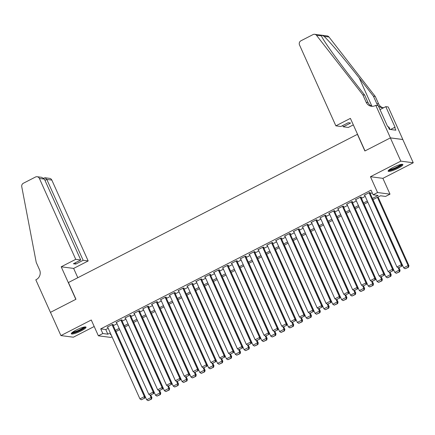 <?xml version="1.0" encoding="UTF-8"?>
<svg xmlns="http://www.w3.org/2000/svg" width="435" height="435" viewBox="0 0 435 435"><rect width="100%" height="100%" fill="white"/><g stroke="black" fill="none" stroke-linecap="round" stroke-linejoin="round"><path stroke-width="0.65" d="M81.285 330.817A8.08 1.446 155.8 0 0 86.032 327.163A8.08 1.446 155.8 0 0 76.038 330.138A8.08 1.446 155.8 0 0 71.291 333.792A8.08 1.446 155.8 0 0 81.285 330.817M398.134 168.209A8.08 1.446 155.8 0 0 402.881 164.555A8.08 1.446 155.8 0 0 392.887 167.524A8.08 1.446 155.8 0 0 388.14 171.178A8.08 1.446 155.8 0 0 398.134 168.209M112.029 336.804L110.816 337.424L98.381 335.804L102.812 333.531L107.853 334.189L110.289 332.938M357.543 134.268L68.436 282.527L75.956 299.264L50.476 312.341L60.922 335.581L73.357 337.201L94.199 326.506M357.369 134.246L364.889 150.978L390.369 137.9L402.805 139.526L413.25 162.766L400.814 161.14L370.457 176.719L377.564 192.526L389.999 194.146L385.568 196.424L380.522 195.766L372.942 199.654M370.457 176.719L382.892 178.345L413.25 162.766M382.892 178.345L389.999 194.146M390.369 137.9L400.814 161.14M112.861 324.76L113.307 324.532L112.464 324.423L107.146 327.153L107.728 327.229M121.724 320.214L122.17 319.986L121.327 319.877L116.009 322.607L116.591 322.678M130.587 315.663L131.033 315.435L130.19 315.326L124.872 318.056L125.454 318.132M139.45 311.117L139.896 310.889L139.053 310.78L133.735 313.504L134.317 313.581M148.313 306.566L148.754 306.338L147.916 306.229L142.598 308.959L143.18 309.035M157.176 302.021L157.617 301.792L156.779 301.683L151.462 304.408L152.038 304.484M166.04 297.469L166.48 297.241L165.643 297.132L160.325 299.862L160.901 299.938M174.903 292.924L175.343 292.695L174.506 292.586L169.188 295.311L169.764 295.387M183.766 288.372L184.206 288.144L183.369 288.035L178.051 290.765L178.627 290.841M192.629 283.821L193.069 283.598L192.232 283.484L186.914 286.214L187.49 286.29M201.492 279.275L201.932 279.047L201.095 278.938L195.777 281.668L196.354 281.744M210.355 274.724L210.796 274.501L209.958 274.387L204.64 277.117L205.217 277.193M219.218 270.178L219.659 269.95L218.821 269.841L213.503 272.571L214.08 272.647M228.081 265.627L228.522 265.404L227.684 265.29L222.367 268.02L222.943 268.096M236.944 261.082L237.385 260.853L236.548 260.744L231.23 263.474L231.806 263.55M245.808 256.53L246.248 256.307L245.411 256.193L240.093 258.923L240.669 258.999M254.671 251.985L255.111 251.756L254.268 251.647L248.956 254.377L249.532 254.453M263.528 247.433L263.974 247.21L263.131 247.096L257.814 249.826L258.395 249.902M272.392 242.888L272.837 242.659L271.995 242.551L266.677 245.28L267.259 245.356M281.255 238.336L281.701 238.114L280.858 237.999L275.54 240.729L276.122 240.805M290.118 233.791L290.564 233.562L289.721 233.454L284.403 236.183L284.985 236.259M298.981 229.24L299.427 229.011L298.584 228.902L293.266 231.632L293.848 231.708M307.844 224.694L308.29 224.465L307.447 224.357L302.129 227.086L302.711 227.162M316.707 220.143L317.153 219.914L316.31 219.805L310.992 222.535L311.574 222.611M325.57 215.597L326.016 215.368L325.173 215.26L319.856 217.989L320.437 218.065M334.433 211.046L334.879 210.817L334.036 210.709L328.719 213.438L329.3 213.514M343.297 206.5L343.742 206.272L342.9 206.163L337.582 208.892L338.164 208.969M352.16 201.949L352.606 201.72L351.763 201.612L346.445 204.341L347.027 204.417M361.023 197.403L361.469 197.175L360.626 197.066L355.308 199.795L355.89 199.872M372.393 198.425L378.173 195.456L373.132 194.798L371.039 190.149L100.724 328.882L105.765 329.54L108.201 328.289M113.274 325.685L117.064 323.738M122.137 321.133L125.927 319.192M131 316.588L134.79 314.641M139.863 312.036L143.653 310.095M148.726 307.491L152.516 305.544M157.59 302.939L161.38 300.998M166.453 298.394L170.243 296.447M175.316 293.842L179.106 291.901M184.179 289.297L187.969 287.35M193.042 284.746L196.832 282.804M201.905 280.2L205.695 278.253M210.768 275.649L214.558 273.707M219.631 271.103L223.421 269.156M228.495 266.552L232.285 264.61M237.358 262.006L241.148 260.059M246.221 257.455L250.011 255.514M255.084 252.909L258.874 250.962M263.947 248.358L267.737 246.417M272.81 243.812L276.6 241.865M281.673 239.261L285.458 237.314M290.536 234.715L294.321 232.768M299.4 230.164L303.184 228.217M308.263 225.618L312.047 223.672M317.126 221.067L320.91 219.12M325.989 216.521L329.773 214.575M334.847 211.97L338.637 210.023M343.71 207.419L347.5 205.478M352.573 202.873L356.363 200.926M361.436 198.322L365.226 196.381M370.299 193.776L372.224 192.787M369.886 192.852L370.332 192.623L369.489 192.515L364.171 195.244L364.753 195.32M98.381 335.804L91.274 320.002L60.922 335.581M100.724 328.882L102.812 333.531M373.132 194.798L377.564 192.526M110.843 334.167L110.207 334.493L111.039 334.602M367.869 202.259L364.079 204.205M359.005 206.81L355.216 208.751M350.142 211.356L346.352 213.302M341.279 215.907L337.489 217.848M332.416 220.453L328.626 222.399M323.553 225.004L319.763 226.945M314.69 229.549L310.9 231.496M305.827 234.101L302.042 236.042M296.964 238.646L293.179 240.593M288.101 243.198L284.316 245.139M279.237 247.743L275.453 249.69M270.374 252.295L266.59 254.236M261.511 256.84L257.727 258.787M252.653 261.392L248.863 263.333M243.79 265.937L240 267.884M234.927 270.488L231.137 272.43M226.064 275.034L222.274 276.981M217.201 279.585L213.411 281.527M208.338 284.131L204.548 286.078M199.475 288.682L195.685 290.623M190.612 293.228L186.822 295.175M181.748 297.779L177.958 299.72M172.885 302.325L169.095 304.272M164.022 306.876L160.232 308.817M155.159 311.422L151.369 313.369M146.296 315.973L142.506 317.914M137.433 320.519L133.643 322.465M128.57 325.07L124.78 327.011M119.707 329.616L115.917 331.562M115.367 330.334L119.152 328.387M124.231 325.782L128.015 323.841M133.094 321.237L136.878 319.29M141.951 316.685L145.741 314.744M150.814 312.14L154.604 310.193M159.678 307.588L163.468 305.647M168.541 303.043L172.331 301.096M177.404 298.492L181.194 296.545M186.267 293.946L190.057 291.999M195.13 289.395L198.92 287.448M203.993 284.849L207.783 282.902M212.856 280.298L216.646 278.351M221.719 275.752L225.509 273.805M230.583 271.201L234.373 269.254M239.446 266.65L243.236 264.708M248.309 262.104L252.099 260.157M257.172 257.553L260.962 255.611M266.035 253.007L269.825 251.06M274.898 248.456L278.688 246.514M283.761 243.91L287.551 241.963M292.624 239.359L296.414 237.418M301.488 234.813L305.278 232.866M310.351 230.262L314.141 228.321M319.214 225.716L323.004 223.769M328.077 221.165L331.861 219.224M336.94 216.619L340.725 214.672M345.803 212.068L349.588 210.127M354.666 207.522L358.451 205.576M363.529 202.971L367.314 201.03M105.765 329.54L107.853 334.189M369.049 192.743L401.385 264.697L402.223 264.806L369.75 192.547M364.617 195.016L396.954 266.97L401.385 264.697L401.516 266.28L398.411 267.873L401.516 266.28M402.223 264.806L401.848 266.323M398.411 267.873L396.954 266.97M377.444 197.343L408.106 265.573L403.675 267.846L373.012 199.621M408.237 267.155L405.132 268.748L408.574 267.199L408.237 267.155L408.106 265.573L408.943 265.682L378.086 197.017M403.675 267.846L405.132 268.748M408.574 267.199L408.943 265.682M401.576 164.343A6.993 1.251 -24.2 0 1 400.129 165.844A6.993 1.251 -24.2 0 1 393.485 169.171A6.993 1.251 -24.2 0 1 388.846 170.063M389.548 169.514A6.476 1.158 155.8 0 0 399.558 165.474A6.476 1.158 155.8 0 0 400.7 164.501M388.292 170.645A8.026 1.435 155.8 0 0 393.974 169.188A8.026 1.435 155.8 0 0 400.869 165.653A8.026 1.435 155.8 0 0 402.38 164.316M390.01 129.423L388.95 127.074L388.417 127.21M84.727 326.951A6.993 1.251 -24.2 0 1 83.281 328.452A6.993 1.251 -24.2 0 1 76.636 331.78A6.993 1.251 -24.2 0 1 71.998 332.672M72.699 332.122A6.476 1.158 155.8 0 0 82.704 328.082A6.476 1.158 155.8 0 0 83.852 327.109M71.443 333.259A8.026 1.435 155.8 0 0 77.126 331.802A8.026 1.435 155.8 0 0 84.015 328.267A8.026 1.435 155.8 0 0 85.532 326.924M335.863 125.835L299.514 44.957A3.11 2.936 -82.6 0 1 300.922 40.803L313.021 34.593A3.11 2.936 -82.6 0 1 316.555 35.387L362.833 94.83L366.172 102.269A7.254 6.851 -82.6 0 0 371.441 106.276A7.254 6.851 -82.6 0 0 375.302 105.591L375.791 105.341L390.412 137.879L365.019 150.912L350.398 118.374L335.863 125.835L340.888 126.487L348.245 122.713L350.632 123.023L343.275 126.802L342.715 125.552M314.674 34.3L327.109 35.92A3.11 2.936 97.4 0 1 328.99 37.013L375.269 96.456L373.426 96.211L359.239 77.985C345.765 60.579 329.159 40.928 324.07 36.371C321.84 35.072 320.976 34.963 321.47 36.029C323.129 40.14 336.831 59.41 350.479 76.843L364.671 95.069L368.015 102.508A7.254 6.851 -82.6 0 0 372.371 106.33M364.671 95.069L362.833 94.83M375.269 96.456L378.613 103.889A7.254 6.851 -82.6 0 0 382.963 107.711M378.107 105.645A7.254 6.851 -82.6 0 1 376.77 103.65L373.426 96.211M390.412 137.879L402.848 139.499L388.227 106.966L385.791 106.646L395.149 127.471L394.61 127.401L390.532 129.494M375.791 105.341L378.227 105.661L387.585 126.482L388.123 126.552L389.379 129.342L395.866 130.19L394.61 127.401M353.323 124.878L348.299 127.455L343.275 126.802M385.791 106.646L380.005 109.615M321.383 35.844L316.555 35.387M378.314 105.852A7.254 6.851 -82.6 0 0 382.039 107.657A7.254 6.851 -82.6 0 0 383.86 107.635M75.739 259.331L39.389 178.453A3.11 2.936 -82.6 0 0 35.474 177.029L23.376 183.238A3.11 2.936 -82.6 0 0 21.75 186.686L36.235 262.446L39.574 269.885A7.254 6.851 97.4 0 1 36.295 279.574L35.811 279.825L50.433 312.363L75.826 299.329L61.199 266.791L75.739 259.331L80.763 259.989L73.406 263.762L75.793 264.072L83.15 260.299L88.174 260.957L51.825 180.079L46.801 179.421L44.974 180.356M83.15 260.299L46.801 179.421L45.001 177.763L49.568 178.361A3.11 2.936 97.4 0 1 51.825 180.079M77.816 277.715L73.64 268.417L88.174 260.957M61.199 266.791L73.64 268.417M80.763 259.989L44.413 179.111L39.389 178.453M75.793 264.072L75.233 262.827M37.133 176.735L41.7 177.333L44.413 179.111M43.696 178.171L45.001 177.763M360.185 197.294L392.522 269.243L393.36 269.357L360.887 197.099M355.754 199.567L388.091 271.522L392.522 269.243L392.653 270.826L389.548 272.419L392.653 270.826M393.36 269.357L392.984 270.875M389.548 272.419L388.091 271.522M351.322 201.84L383.659 273.794L384.496 273.903L352.024 201.65M346.891 204.113L379.228 276.067L383.659 273.794L383.79 275.377L380.685 276.97L383.79 275.377M384.496 273.903L384.121 275.42M380.685 276.97L379.228 276.067M342.459 206.391L374.796 278.34L375.633 278.454L343.161 206.195M338.028 208.664L370.364 280.618L374.796 278.34L374.926 279.922L371.822 281.516L374.926 279.922M375.633 278.454L375.264 279.971M371.822 281.516L370.364 280.618M333.596 210.937L365.933 282.891L366.77 283L334.297 210.747M329.164 213.21L361.501 285.164L365.933 282.891L366.063 284.474L362.959 286.067L366.063 284.474M366.77 283L366.4 284.517M362.959 286.067L361.501 285.164M398.161 267.715L399.243 270.124L394.811 272.397L364.149 204.167M399.373 271.706L396.269 273.3L399.711 271.75L399.373 271.706L399.243 270.124L400.08 270.233L398.987 267.791M394.811 272.397L396.269 273.3M399.711 271.75L400.08 270.233M389.298 272.267L390.38 274.67L385.948 276.943L355.286 208.718M390.51 276.252L387.406 277.845L390.847 276.296L390.51 276.252L390.38 274.67L391.217 274.779L390.124 272.343M385.948 276.943L387.406 277.845M390.847 276.296L391.217 274.779M380.435 276.812L381.517 279.221L377.085 281.494L346.423 213.264M381.647 280.803L378.542 282.397L381.984 280.847L381.647 280.803L381.517 279.221L382.354 279.33L381.261 276.888M377.085 281.494L378.542 282.397M381.984 280.847L382.354 279.33M371.572 281.363L372.654 283.767L368.222 286.04L337.56 217.815M372.784 285.349L369.685 286.942L373.121 285.393L372.784 285.349L372.654 283.767L373.496 283.876L372.398 281.44M368.222 286.04L369.685 286.942M373.121 285.393L373.496 283.876M324.733 215.488L357.07 287.437L357.907 287.551L325.434 215.292M320.301 217.761L352.638 289.715L357.07 287.437L357.2 289.025L354.095 290.613L357.2 289.025M357.907 287.551L357.537 289.068M354.095 290.613L352.638 289.715M362.708 285.909L363.79 288.318L359.359 290.591L328.697 222.361M363.921 289.9L360.822 291.493L364.258 289.944L363.921 289.9L363.79 288.318L364.633 288.427L363.535 285.985M359.359 290.591L360.822 291.493M364.258 289.944L364.633 288.427M315.87 220.034L348.207 291.988L349.044 292.097L316.571 219.844M311.438 222.307L343.775 294.261L348.207 291.988L348.337 293.571L345.232 295.164L348.337 293.571M349.044 292.097L348.674 293.614M345.232 295.164L343.775 294.261M353.845 290.46L354.927 292.864L350.496 295.142L319.834 226.912M355.058 294.446L351.958 296.039L355.395 294.49L355.058 294.446L354.927 292.864L355.77 292.972L354.672 290.536M350.496 295.142L351.958 296.039M355.395 294.49L355.77 292.972M307.007 224.585L339.344 296.534L340.181 296.648L307.708 224.389M302.575 226.858L334.912 298.812L339.344 296.534L339.474 298.122L336.369 299.71L339.474 298.122M340.181 296.648L339.811 298.165M336.369 299.71L334.912 298.812M344.982 295.006L346.064 297.415L341.633 299.688L310.971 231.458M346.195 298.997L343.095 300.59L346.532 299.041L346.195 298.997L346.064 297.415L346.907 297.524L345.809 295.082M341.633 299.688L343.095 300.59M346.532 299.041L346.907 297.524M298.144 229.131L330.48 301.085L331.318 301.194L298.845 228.94M293.712 231.404L326.049 303.358L330.48 301.085L330.611 302.668L327.506 304.261L330.611 302.668M331.318 301.194L330.948 302.711M327.506 304.261L326.049 303.358M336.119 299.557L337.201 301.961L332.77 304.239L302.108 236.009M337.332 303.543L334.232 305.136L337.669 303.587L337.332 303.543L337.201 301.961L338.044 302.069L336.946 299.633M332.77 304.239L334.232 305.136M337.669 303.587L338.044 302.069M289.28 233.682L321.617 305.636L322.455 305.745L289.982 233.486M284.849 235.955L317.186 307.909L321.617 305.636L321.748 307.219L318.643 308.806L321.748 307.219M322.455 305.745L322.085 307.262M318.643 308.806L317.186 307.909M327.256 304.103L328.338 306.512L323.906 308.785L293.244 240.555M328.469 308.094L325.369 309.687L328.806 308.138L328.469 308.094L328.338 306.512L329.181 306.621L328.082 304.179M323.906 308.785L325.369 309.687M328.806 308.138L329.181 306.621M280.417 238.228L312.754 310.182L313.591 310.291L281.119 238.037M275.986 240.501L308.323 312.455L312.754 310.182L312.885 311.764L309.78 313.358L312.885 311.764M313.591 310.291L313.222 311.808M309.78 313.358L308.323 312.455M318.393 308.654L319.475 311.058L315.043 313.336L284.381 245.106M319.605 312.64L316.506 314.233L319.942 312.683L319.605 312.64L319.475 311.058L320.318 311.166L319.219 308.73M315.043 313.336L316.506 314.233M319.942 312.683L320.318 311.166M271.554 242.779L303.891 314.733L304.734 314.842L272.256 242.583M267.123 245.052L299.459 317.006L303.891 314.733L304.022 316.316L300.922 317.903L304.022 316.316M304.734 314.842L304.359 316.359M300.922 317.903L299.459 317.006M309.53 313.2L310.612 315.609L306.18 317.882L275.518 249.652M310.742 317.191L307.643 318.784L311.079 317.235L310.742 317.191L310.612 315.609L311.455 315.718L310.356 313.276M306.18 317.882L307.643 318.784M311.079 317.235L311.455 315.718M262.691 247.325L295.028 319.279L295.871 319.388L263.392 247.134M258.259 249.598L290.596 321.552L295.028 319.279L295.158 320.861L292.059 322.455L295.158 320.861M295.871 319.388L295.495 320.905M292.059 322.455L290.596 321.552M300.667 317.751L301.749 320.155L297.317 322.433L266.655 254.203M301.879 321.737L298.78 323.33L302.216 321.78L301.879 321.737L301.749 320.155L302.591 320.269L301.493 317.827M297.317 322.433L298.78 323.33M302.216 321.78L302.591 320.269M253.828 251.876L286.165 323.83L287.008 323.939L254.529 251.68M249.396 254.149L281.733 326.103L286.165 323.83L286.295 325.413L283.196 327L286.295 325.413M287.008 323.939L286.632 325.456M283.196 327L281.733 326.103M291.809 322.297L292.885 324.706L288.454 326.979L257.792 258.749M293.016 326.288L289.917 327.881L293.353 326.332L293.016 326.288L292.885 324.706L293.728 324.814L292.63 322.373M288.454 326.979L289.917 327.881M293.353 326.332L293.728 324.814M244.965 256.422L277.302 328.376L278.144 328.485L245.672 256.231M240.533 258.694L272.87 330.649L277.302 328.376L277.432 329.958L274.333 331.552L277.432 329.958M278.144 328.485L277.769 330.002M274.333 331.552L272.87 330.649M282.946 326.848L284.022 329.251L279.591 331.53L248.929 263.3M284.153 330.834L281.053 332.427L284.49 330.877L284.153 330.834L284.022 329.251L284.865 329.366L283.767 326.924M279.591 331.53L281.053 332.427M284.49 330.877L284.865 329.366M236.102 260.973L268.438 332.927L269.281 333.036L236.809 260.777M231.67 263.246L264.007 335.2L268.438 332.927L268.569 334.51L265.47 336.097L268.569 334.51M269.281 333.036L268.906 334.553M265.47 336.097L264.007 335.2M274.083 331.399L275.159 333.803L270.728 336.076L240.066 267.846M275.29 335.385L272.19 336.978L275.627 335.428L275.29 335.385L275.159 333.803L276.002 333.911L274.904 331.47M270.728 336.076L272.19 336.978M275.627 335.428L276.002 333.911M227.239 265.519L259.575 337.473L260.418 337.582L227.945 265.328M222.807 267.797L255.144 339.746L259.575 337.473L259.706 339.055L256.606 340.648L259.706 339.055M260.418 337.582L260.043 339.099M256.606 340.648L255.144 339.746M265.219 335.945L266.296 338.348L261.865 340.627L231.202 272.397M266.427 339.931L263.327 341.524L266.764 339.98L266.427 339.931L266.296 338.348L267.139 338.463L266.041 336.021M261.865 340.627L263.327 341.524M266.764 339.98L267.139 338.463M218.375 270.07L250.712 342.024L251.555 342.133L219.082 269.874M213.944 272.343L246.281 344.297L250.712 342.024L250.843 343.606L247.743 345.194L250.843 343.606M251.555 342.133L251.18 343.65M247.743 345.194L246.281 344.297M256.356 340.496L257.433 342.9L253.007 345.172L222.339 276.943M257.563 344.482L254.464 346.075L257.901 344.525L257.563 344.482L257.433 342.9L258.276 343.008L257.177 340.567M253.007 345.172L254.464 346.075M257.901 344.525L258.276 343.008M209.512 274.615L241.849 346.57L242.692 346.679L210.219 274.425M205.081 276.894L237.418 348.843L241.849 346.57L241.98 348.152L238.88 349.745L241.98 348.152M242.692 346.679L242.317 348.196M238.88 349.745L237.418 348.843M247.493 345.042L248.575 347.445L244.144 349.724L213.476 281.494M248.706 349.028L245.601 350.621L249.037 349.077L248.706 349.028L248.575 347.445L249.413 347.56L248.314 345.118M244.144 349.724L245.601 350.621M249.037 349.077L249.413 347.56M200.649 279.167L232.986 351.121L233.829 351.23L201.356 278.971M196.218 281.44L228.554 353.394L232.986 351.121L233.117 352.703L230.017 354.291L233.117 352.703M233.829 351.23L233.454 352.747M230.017 354.291L228.554 353.394M238.63 349.593L239.712 351.997L235.281 354.269L204.613 286.04M239.843 353.579L236.738 355.172L240.174 353.622L239.843 353.579L239.712 351.997L240.55 352.105L239.451 349.664M235.281 354.269L236.738 355.172M240.174 353.622L240.55 352.105M191.786 283.712L224.123 355.667L224.966 355.776L192.493 283.522M187.354 285.991L219.691 357.94L224.123 355.667L224.253 357.249L221.154 358.842L224.253 357.249M224.966 355.776L224.59 357.293M221.154 358.842L219.691 357.94M229.767 354.139L230.849 356.542L226.417 358.821L195.75 290.591M230.98 358.125L227.875 359.718L231.311 358.174L230.98 358.125L230.849 356.542L231.686 356.656L230.593 354.215M226.417 358.821L227.875 359.718M231.311 358.174L231.686 356.656M182.923 288.264L215.26 360.218L216.103 360.327L183.63 288.068M178.491 290.536L210.828 362.491L215.26 360.218L215.39 361.8L212.291 363.394L215.39 361.8M216.103 360.327L215.727 361.844M212.291 363.394L210.828 362.491M220.904 358.69L221.986 361.094L217.554 363.366L186.887 295.137M222.116 362.676L219.012 364.269L222.448 362.719L222.116 362.676L221.986 361.094L222.823 361.202L221.73 358.766M217.554 363.366L219.012 364.269M222.448 362.719L222.823 361.202M174.06 292.809L206.397 364.764L207.239 364.873L174.767 292.619M169.628 295.088L201.965 367.037L206.397 364.764L206.527 366.346L203.428 367.939L206.527 366.346M207.239 364.873L206.864 366.39M203.428 367.939L201.965 367.037M212.041 363.236L213.123 365.639L208.691 367.918L178.029 299.688M213.253 367.227L210.148 368.815L213.585 367.271L213.253 367.227L213.123 365.639L213.96 365.753L212.867 363.312M208.691 367.918L210.148 368.815M213.585 367.271L213.96 365.753M165.197 297.361L197.533 369.315L198.376 369.424L165.904 297.165M160.765 299.633L193.102 371.588L197.533 369.315L197.664 370.897L194.565 372.49L197.664 370.897M198.376 369.424L198.001 370.941M194.565 372.49L193.102 371.588M203.178 367.787L204.26 370.19L199.828 372.463L169.166 304.239M204.39 371.773L201.285 373.366L204.727 371.816L204.39 371.773L204.26 370.19L205.097 370.299L204.004 367.863M199.828 372.463L201.285 373.366M204.727 371.816L205.097 370.299M156.334 301.906L188.67 373.861L189.513 373.969L157.04 301.716M151.902 304.185L184.244 376.134L188.67 373.861L188.801 375.443L185.701 377.036L188.801 375.443M189.513 373.969L189.138 375.487M185.701 377.036L184.244 376.134M194.314 372.333L195.397 374.742L190.965 377.014L160.303 308.785M195.527 376.324L192.422 377.912L195.864 376.367L195.527 376.324L195.397 374.742L196.234 374.85L195.141 372.409M190.965 377.014L192.422 377.912M195.864 376.367L196.234 374.85M147.47 306.457L179.813 378.412L180.65 378.521L148.177 306.262M143.039 308.73L175.381 380.685L179.813 378.412L179.943 379.994L176.838 381.587L179.943 379.994M180.65 378.521L180.275 380.038M176.838 381.587L175.381 380.685M185.451 376.884L186.533 379.287L182.102 381.56L151.44 313.336M186.664 380.87L183.559 382.463L187.001 380.913L186.664 380.87L186.533 379.287L187.371 379.396L186.278 376.96M182.102 381.56L183.559 382.463M187.001 380.913L187.371 379.396M138.607 311.003L170.95 382.958L171.787 383.066L139.314 310.813M134.181 313.282L166.518 385.236L170.95 382.958L171.08 384.54L167.975 386.133L171.08 384.54M171.787 383.066L171.412 384.583M167.975 386.133L166.518 385.236M176.588 381.43L177.67 383.839L173.239 386.111L142.577 317.882M177.801 385.421L174.696 387.009L178.138 385.464L177.801 385.421L177.67 383.839L178.508 383.947L177.415 381.506M173.239 386.111L174.696 387.009M178.138 385.464L178.508 383.947M129.75 315.554L162.086 387.509L162.924 387.618L130.451 315.359M125.318 317.827L157.655 389.782L162.086 387.509L162.217 389.091L159.112 390.684L162.217 389.091M162.924 387.618L162.549 389.135M159.112 390.684L157.655 389.782M167.725 385.981L168.807 388.384L164.376 390.657L133.714 322.433M168.938 389.967L165.833 391.56L169.275 390.01L168.938 389.967L168.807 388.384L169.645 388.493L168.552 386.057M164.376 390.657L165.833 391.56M169.275 390.01L169.645 388.493M120.886 320.1L153.223 392.055L154.061 392.163L121.588 319.91M116.455 322.378L148.792 394.333L153.223 392.055L153.354 393.637L150.249 395.23L153.354 393.637M154.061 392.163L153.685 393.68M150.249 395.23L148.792 394.333M158.862 390.527L159.944 392.935L155.512 395.208L124.85 326.979M160.075 394.518L156.97 396.106L160.412 394.561L160.075 394.518L159.944 392.935L160.781 393.044L159.689 390.603M155.512 395.208L156.97 396.106M160.412 394.561L160.781 393.044M112.023 324.651L144.36 396.606L145.198 396.715L112.725 324.456M107.592 326.924L139.929 398.879L144.36 396.606L144.491 398.188L141.386 399.781L144.491 398.188M145.198 396.715L144.822 398.232M141.386 399.781L139.929 398.879M149.999 395.078L151.081 397.481L146.649 399.754L115.987 331.53M151.211 399.064L148.107 400.657L151.549 399.107L151.211 399.064L151.081 397.481L151.918 397.59L150.825 395.154M146.649 399.754L148.107 400.657M151.549 399.107L151.918 397.59M368.015 102.508L366.172 102.269M376.77 103.65L378.613 103.889M328.99 37.013L324.07 36.371M359.239 77.985L371.909 106.178"/></g></svg>
